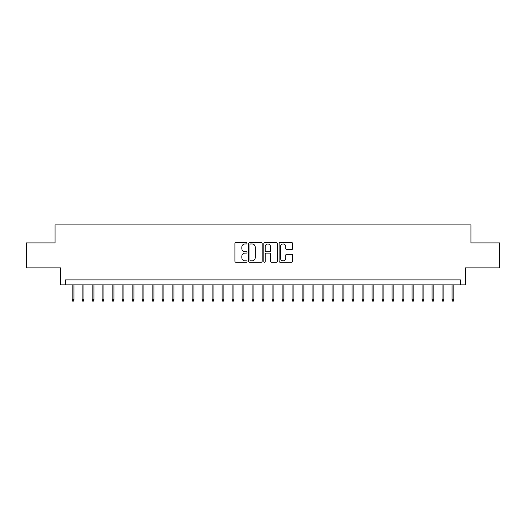 <?xml version="1.0" encoding="UTF-8"?>
<svg xmlns="http://www.w3.org/2000/svg" width="526" height="526" viewBox="0 0 526 526"><rect width="100%" height="100%" fill="white"/><g stroke="black" fill="none" stroke-linecap="round" stroke-linejoin="round"><path stroke-width="0.79" d="M247.003 243.275A0.684 0.684 0 0 0 246.319 242.591L235.891 242.591A0.98 0.98 0 0 0 234.912 243.571L234.912 261.231A0.98 0.98 0 0 0 235.891 262.218L246.319 262.218A0.684 0.684 0 0 0 247.003 261.527A0.684 0.684 0 0 0 246.319 260.843L244.965 260.843A3.143 3.143 0 0 1 241.828 257.701L241.828 256.228A3.143 3.143 0 0 1 244.965 253.091L246.319 253.091A0.684 0.684 0 0 0 247.003 252.401A0.684 0.684 0 0 0 246.319 251.717L244.965 251.717A3.143 3.143 0 0 1 241.828 248.574L241.828 247.102A3.143 3.143 0 0 1 244.965 243.965L246.319 243.965A0.684 0.684 0 0 0 247.003 243.275M291.68 249.508A0.98 0.98 0 0 0 292.66 248.528L292.66 243.571A0.98 0.98 0 0 0 291.68 242.591L280.102 242.591A0.98 0.98 0 0 0 279.122 243.571L279.122 261.231A0.98 0.98 0 0 0 280.102 262.218L291.68 262.218A0.98 0.98 0 0 0 292.66 261.231L292.66 255.248A0.98 0.98 0 0 0 291.68 254.268L286.723 254.268A0.98 0.98 0 0 0 285.743 255.248L285.743 258.22A2.623 2.623 0 0 1 283.12 260.843A2.623 2.623 0 0 1 280.49 258.22L280.49 246.589A2.623 2.623 0 0 1 283.12 243.965A2.623 2.623 0 0 1 285.743 246.589L285.743 248.528A0.98 0.98 0 0 0 286.723 249.508L291.68 249.508M460.46 284.895L465.457 284.895L465.457 267.898L499.7 267.898L499.7 242.907L470.954 242.907L470.954 224.911L55.046 224.911L55.046 242.907L26.3 242.907L26.3 267.898L60.543 267.898L60.543 284.895L460.46 284.895L460.46 279.898L65.54 279.898L65.54 284.895M262.139 243.571A0.98 0.98 0 0 0 261.159 242.591L249.58 242.591A0.98 0.98 0 0 0 248.601 243.571L248.601 261.231A0.98 0.98 0 0 0 249.58 262.218L261.159 262.218A0.98 0.98 0 0 0 262.139 261.231L262.139 243.571M264.841 242.591L276.42 242.591A0.98 0.98 0 0 1 277.399 243.571L277.399 261.231A0.98 0.98 0 0 1 276.42 262.218L271.462 262.218A0.98 0.98 0 0 1 270.482 261.231L270.482 254.071A0.98 0.98 0 0 0 269.503 253.091L266.215 253.091A0.98 0.98 0 0 0 265.236 254.071L265.236 261.527A0.684 0.684 0 0 1 264.545 262.218A0.684 0.684 0 0 1 263.861 261.527L263.861 243.571A0.98 0.98 0 0 1 264.841 242.591M250.659 243.965A0.684 0.684 0 0 0 249.975 244.649L249.975 260.153A0.684 0.684 0 0 0 250.659 260.843L252.085 260.843A3.143 3.143 0 0 0 255.222 257.701L255.222 247.102A3.143 3.143 0 0 0 252.085 243.965L250.659 243.965M270.482 246.635A2.623 2.623 0 0 0 267.859 244.011A2.623 2.623 0 0 0 265.236 246.635L265.236 250.731A0.98 0.98 0 0 0 266.215 251.717L269.503 251.717A0.98 0.98 0 0 0 270.482 250.731L270.482 246.635M73.942 299.794L73.541 301.089L72.542 301.089L72.141 299.794L73.942 299.794L73.942 284.895M72.141 299.794L72.141 284.895M83.936 299.794L83.535 301.089L82.536 301.089L82.141 299.794L83.936 299.794L83.936 284.895M82.141 299.794L82.141 284.895M93.937 299.794L93.536 301.089L92.537 301.089L92.135 299.794L93.937 299.794L93.937 284.895M92.135 299.794L92.135 284.895M103.931 299.794L103.537 301.089L102.537 301.089L102.136 299.794L103.931 299.794L103.931 284.895M102.136 299.794L102.136 284.895M113.932 299.794L113.531 301.089L112.531 301.089L112.13 299.794L113.932 299.794L113.932 284.895M112.13 299.794L112.13 284.895M123.932 299.794L123.531 301.089L122.532 301.089L122.131 299.794L123.932 299.794L123.932 284.895M122.131 299.794L122.131 284.895M133.926 299.794L133.525 301.089L132.526 301.089L132.125 299.794L133.926 299.794L133.926 284.895M132.125 299.794L132.125 284.895M143.927 299.794L143.526 301.089L142.526 301.089L142.125 299.794L143.927 299.794L143.927 284.895M142.125 299.794L142.125 284.895M153.921 299.794L153.526 301.089L152.52 301.089L152.126 299.794L153.921 299.794L153.921 284.895M152.126 299.794L152.126 284.895M163.921 299.794L163.52 301.089L162.521 301.089L162.12 299.794L163.921 299.794L163.921 284.895M162.12 299.794L162.12 284.895M173.922 299.794L173.521 301.089L172.521 301.089L172.12 299.794L173.922 299.794L173.922 284.895M172.12 299.794L172.12 284.895M183.916 299.794L183.515 301.089L182.515 301.089L182.114 299.794L183.916 299.794L183.916 284.895M182.114 299.794L182.114 284.895M193.916 299.794L193.515 301.089L192.516 301.089L192.115 299.794L193.916 299.794L193.916 284.895M192.115 299.794L192.115 284.895M203.91 299.794L203.509 301.089L202.51 301.089L202.115 299.794L203.91 299.794L203.91 284.895M202.115 299.794L202.115 284.895M213.911 299.794L213.51 301.089L212.511 301.089L212.109 299.794L213.911 299.794L213.911 284.895M212.109 299.794L212.109 284.895M223.905 299.794L223.511 301.089L222.511 301.089L222.11 299.794L223.905 299.794L223.905 284.895M222.11 299.794L222.11 284.895M233.906 299.794L233.505 301.089L232.505 301.089L232.104 299.794L233.906 299.794L233.906 284.895M232.104 299.794L232.104 284.895M243.906 299.794L243.505 301.089L242.506 301.089L242.105 299.794L243.906 299.794L243.906 284.895M242.105 299.794L242.105 284.895M253.9 299.794L253.499 301.089L252.5 301.089L252.105 299.794L253.9 299.794L253.9 284.895M252.105 299.794L252.105 284.895M263.901 299.794L263.5 301.089L262.5 301.089L262.099 299.794L263.901 299.794L263.901 284.895M262.099 299.794L262.099 284.895M273.895 299.794L273.5 301.089L272.501 301.089L272.1 299.794L273.895 299.794L273.895 284.895M272.1 299.794L272.1 284.895M283.895 299.794L283.494 301.089L282.495 301.089L282.094 299.794L283.895 299.794L283.895 284.895M282.094 299.794L282.094 284.895M293.896 299.794L293.495 301.089L292.495 301.089L292.094 299.794L293.896 299.794L293.896 284.895M292.094 299.794L292.094 284.895M303.89 299.794L303.489 301.089L302.489 301.089L302.095 299.794L303.89 299.794L303.89 284.895M302.095 299.794L302.095 284.895M313.89 299.794L313.489 301.089L312.49 301.089L312.089 299.794L313.89 299.794L313.89 284.895M312.089 299.794L312.089 284.895M323.885 299.794L323.49 301.089L322.491 301.089L322.09 299.794L323.885 299.794L323.885 284.895M322.09 299.794L322.09 284.895M333.885 299.794L333.484 301.089L332.485 301.089L332.084 299.794L333.885 299.794L333.885 284.895M332.084 299.794L332.084 284.895M343.886 299.794L343.485 301.089L342.485 301.089L342.084 299.794L343.886 299.794L343.886 284.895M342.084 299.794L342.084 284.895M353.88 299.794L353.479 301.089L352.479 301.089L352.078 299.794L353.88 299.794L353.88 284.895M352.078 299.794L352.078 284.895M363.88 299.794L363.479 301.089L362.48 301.089L362.079 299.794L363.88 299.794L363.88 284.895M362.079 299.794L362.079 284.895M373.874 299.794L373.48 301.089L372.474 301.089L372.079 299.794L373.874 299.794L373.874 284.895M372.079 299.794L372.079 284.895M383.875 299.794L383.474 301.089L382.474 301.089L382.073 299.794L383.875 299.794L383.875 284.895M382.073 299.794L382.073 284.895M393.875 299.794L393.474 301.089L392.475 301.089L392.074 299.794L393.875 299.794L393.875 284.895M392.074 299.794L392.074 284.895M403.869 299.794L403.468 301.089L402.469 301.089L402.068 299.794L403.869 299.794L403.869 284.895M402.068 299.794L402.068 284.895M413.87 299.794L413.469 301.089L412.469 301.089L412.068 299.794L413.87 299.794L413.87 284.895M412.068 299.794L412.068 284.895M423.864 299.794L423.463 301.089L422.463 301.089L422.069 299.794L423.864 299.794L423.864 284.895M422.069 299.794L422.069 284.895M433.865 299.794L433.463 301.089L432.464 301.089L432.063 299.794L433.865 299.794L433.865 284.895M432.063 299.794L432.063 284.895M443.859 299.794L443.464 301.089L442.465 301.089L442.064 299.794L443.859 299.794L443.859 284.895M442.064 299.794L442.064 284.895M453.859 299.794L453.458 301.089L452.459 301.089L452.058 299.794L453.859 299.794L453.859 284.895M452.058 299.794L452.058 284.895"/></g></svg>
